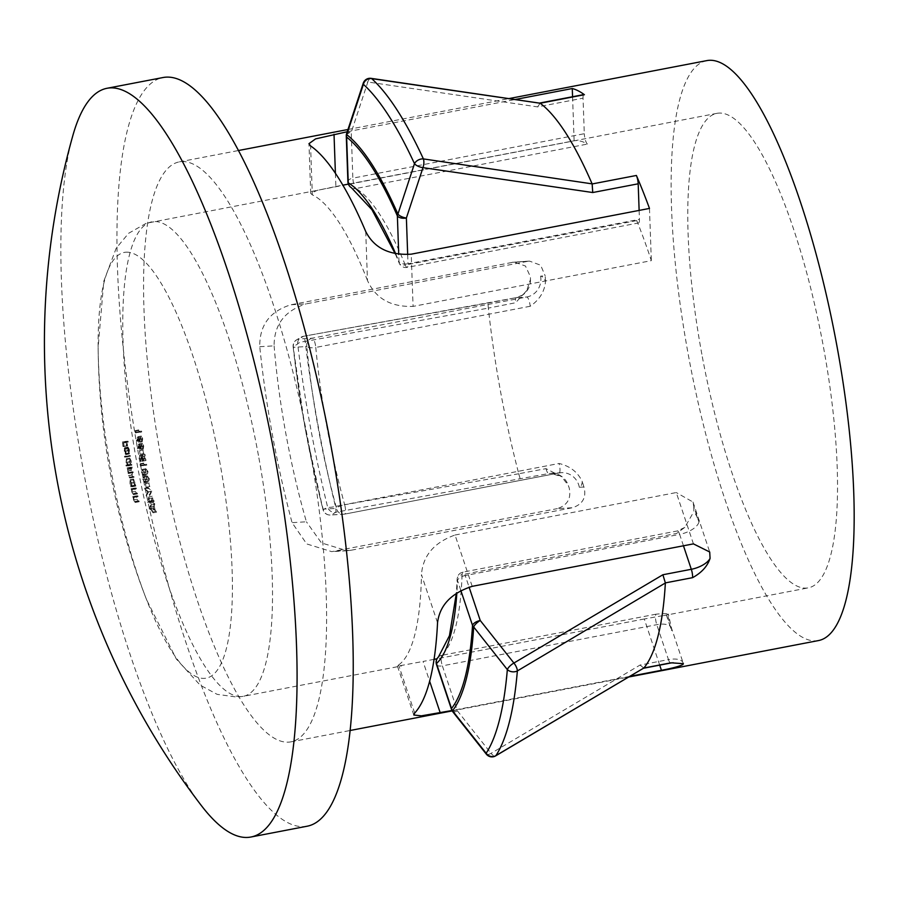 <?xml version="1.0" encoding="UTF-8"?>
<svg xmlns="http://www.w3.org/2000/svg" width="898" height="898" viewBox="0 0 898 898"><rect width="100%" height="100%" fill="white"/><g stroke="black" fill="none" stroke-linecap="round" stroke-linejoin="round"><path stroke-width="0.67" stroke-dasharray="4.49 3.37" d="M131.512 483.158L130.289 480.464L130.154 483.247L131.389 485.941L131.512 483.158L134.913 482.507L134.79 485.29L133.566 482.596L133.69 479.813L134.913 482.507M131.714 483.124L131.939 485.908A713.034 22.529 -10.4 0 0 132.242 485.897A713.169 690.135 86.6 0 0 132.41 486.727A713.012 22.529 169.6 0 1 130.704 486.828A713.135 690.113 -93.4 0 1 130.536 485.986A713.034 22.529 -10.4 0 0 130.839 485.975L129.952 483.247L130.12 479.633L131.714 483.124L135.115 482.462L133.499 478.982L133.353 482.596L134.251 485.324A709.454 22.416 169.6 0 1 133.937 485.335A709.555 686.644 86.6 0 0 134.105 486.166A709.431 22.416 -10.4 0 0 135.811 486.076A709.588 686.678 -93.4 0 1 135.643 485.234A709.454 22.416 169.6 0 1 135.351 485.257L135.115 482.462M128.01 465.041A713.135 22.529 -10.4 0 0 128.313 465.018A713.169 690.135 86.6 0 0 128.459 465.86A713.135 22.529 169.6 0 1 126.079 465.995A713.102 690.079 -93.4 0 1 125.933 465.153A713.135 22.529 -10.4 0 0 126.932 465.097L126.102 462.358L126.371 458.732L127.673 461.291L128.01 465.041L131.411 464.389L131.074 460.629L129.75 458.081L129.503 461.707L130.333 464.446A709.555 22.416 169.6 0 1 129.334 464.502A709.521 686.611 86.6 0 0 129.48 465.344A709.566 22.416 -10.4 0 0 131.86 465.209A709.588 686.678 -93.4 0 1 131.714 464.367A709.555 22.416 169.6 0 1 131.411 464.389M126.079 454.265A713.135 621.461 -163.6 0 1 125.866 453.535L124.822 448.529A713.158 690.135 86.6 0 0 125.765 454.646L124.294 451.2L124.654 447.687L125.877 450.089L126.079 454.265L129.48 453.613L129.29 449.427L128.055 447.036L127.707 450.549L129.166 453.995A709.577 686.667 -93.4 0 1 128.223 447.877L129.267 452.873A709.555 618.34 16.4 0 0 129.48 453.613M126.124 252.192A216.755 54.206 79.1 0 1 219.774 462.021A216.755 54.206 79.1 0 1 204.34 678.372A216.755 54.206 79.1 0 1 146.61 599.763L146.61 599.763A216.755 54.206 79.1 0 1 110.69 468.554A216.755 54.206 79.1 0 1 98.14 347.268L98.14 347.268A216.755 54.206 79.1 0 1 126.124 252.192M486.357 754.185A7.162 2.481 -38.4 0 0 491.049 753.343L457.396 710.812L442.366 665.856L656.786 624.682A17.893 8.172 -18.5 0 1 671.48 628.039A17.893 8.172 -18.5 0 1 671.524 630.452A25.054 6.264 79.1 0 1 668.415 618.183A25.054 6.264 79.1 0 1 667.809 614.445C668.842 613.469 664.935 613.379 656.101 614.176A7.162 1.785 -100.9 0 0 655.899 621.18A7.162 1.785 -100.9 0 0 656.786 624.682L668.46 659.603L640.038 665.059L491.049 753.343A7.162 2.817 -120.5 0 0 495.595 755.903M371.065 78.35A7.162 2.963 -81.8 0 0 367.832 82.01L537.588 106.896L583.038 98.163L584.295 133.712L352.858 178.141L351.23 132.388L367.832 82.01A7.162 2.851 18.3 0 0 363.252 83.188M545.513 281.31A241.618 60.424 79.1 0 1 545.187 275.866L540.574 276.135A25.054 6.264 79.1 0 1 545.513 281.31C544.693 291.446 539.597 299.764 530.202 306.263A7.162 1.785 -100.9 0 0 529.876 303.928A7.162 1.785 -100.9 0 0 526.789 297.002L516.372 297.62L303.49 336.29A7.162 7.128 -120.3 0 0 297.687 344.024A354.8 88.734 -100.9 0 0 310.169 425.674A354.8 88.734 -100.9 0 0 327.602 507.022L323.089 509.806A7.162 7.128 -121 0 0 331.25 514.913L335.785 512.23L548.667 473.572L559.084 472.943L344.652 514.116L331.25 514.913A7.162 6.926 -93.4 0 1 323.145 509.188L336.548 508.38A248.78 62.209 79.1 0 1 318.173 427.661A248.78 62.209 79.1 0 1 306.847 346.516A7.162 2.503 -5.3 0 0 315.782 347.436A241.618 60.424 -100.9 0 0 326.782 426.247A241.618 60.424 -100.9 0 0 344.63 504.642L559.061 463.48C570.14 466.152 577.874 472.202 582.274 481.62A25.054 6.264 79.1 0 1 579.322 487.277L583.936 486.997C586.63 497.268 582.858 504.171 572.621 507.707L557.321 508.627C567.491 505.282 571.442 498.368 569.175 487.883L568.221 485.268L561.553 476.67L546.018 468.644L518.752 473.751A295.307 73.849 79.1 0 1 500.467 391.113A295.307 73.849 79.1 0 1 488.355 308.104L515.575 302.749L526.733 290.604L530.46 279.469L530.426 276.741L525.465 266.033L514.251 262.036L290.873 304.781C269.804 311.325 259.432 325.301 259.769 346.707A295.307 73.849 -100.9 0 0 272.431 434.89A295.307 73.849 -100.9 0 0 292.063 522.658L306.701 543.93L331.732 551.641L557.321 508.627M518.752 473.751L335.459 506.393A7.162 0.752 -100.2 0 1 335.785 512.23A7.162 7.128 59.7 0 1 327.602 507.022A7.162 1.403 -13.8 0 0 333.046 506.943A7.162 1.403 -13.8 0 0 335.459 506.393A359.077 89.8 79.1 0 1 317.813 424.058A359.077 89.8 79.1 0 1 305.185 341.431L488.355 308.104M201.242 805.416A381.212 95.334 79.1 0 1 83.009 468.408A381.212 95.334 79.1 0 1 72.727 136.002M306.97 826.25A381.212 95.334 79.1 0 1 139.168 457.621A381.212 95.334 79.1 0 1 163.212 77.497M639.129 210.413L639.443 219.348A7.162 1.785 79.1 0 1 638.59 222.951A7.162 1.785 79.1 0 1 636.716 220.594A241.618 60.424 79.1 0 1 651.331 260.656L413.08 306.398L411.228 254.168M365.733 231.538L367.473 280.49C375.633 298.484 390.832 307.116 413.08 306.398M367.473 280.49A241.618 60.424 -100.9 0 0 312.324 194.855L310.585 145.903M335.403 173.247L335.874 186.515L317.275 190.331L310.719 193.396L312.324 194.855M335.874 186.515L342.879 185.168M348.368 184.112L574.125 140.773A241.618 60.424 79.1 0 1 587.438 144.073A7.162 1.785 79.1 0 1 584.295 133.712M701.854 354.239A241.618 60.424 79.1 0 1 717.098 113.305A241.618 60.424 79.1 0 1 823.444 346.942A241.618 60.424 79.1 0 1 808.211 587.876A241.618 60.424 79.1 0 1 701.854 354.239M512.107 262.306L529.551 261.116L540.652 265.213L545.187 275.866M527.418 261.385L306.173 303.861L290.873 304.781M259.769 346.707L274.115 345.853C274.047 324.683 284.745 310.686 306.173 303.861M274.115 345.853A241.618 60.424 -100.9 0 0 285.934 434.082A241.618 60.424 -100.9 0 0 306.409 521.794L292.063 522.658M629.913 676.351L451.963 710.52M309.395 447.417A295.307 73.849 79.1 0 1 290.772 741.883A295.307 73.849 79.1 0 1 160.787 456.33A295.307 73.849 79.1 0 1 179.409 161.864A295.307 73.849 79.1 0 1 309.395 447.417M818.325 640.6A295.307 73.849 79.1 0 1 688.351 355.047A295.307 73.849 79.1 0 1 706.973 60.581M127.808 470.9L128.762 472.483A713.169 22.529 -10.4 0 0 129.638 472.427A713.169 690.135 86.6 0 0 129.795 473.268A713.169 22.529 169.6 0 1 129.121 473.302L128.672 475.558L129.57 477.141A713.147 22.529 -10.4 0 0 130.502 477.085A713.169 690.135 86.6 0 0 130.67 477.916A713.147 22.529 169.6 0 1 129.727 477.972L128.493 475.716L127.527 468.689A713.158 22.529 169.6 0 1 127.235 468.711A713.135 690.113 -93.4 0 1 127.089 467.869A713.158 22.529 -10.4 0 0 128.796 467.768A713.169 690.135 86.6 0 0 128.942 468.61A713.158 22.529 169.6 0 1 128.212 468.655L131.624 467.993A709.577 22.416 -10.4 0 0 132.343 467.959A709.588 686.678 -93.4 0 1 132.197 467.117A709.577 22.416 169.6 0 1 130.491 467.218A709.555 686.644 86.6 0 0 130.637 468.049A709.577 22.416 -10.4 0 0 130.928 468.038L131.894 475.064L133.14 477.321A709.566 22.416 -10.4 0 0 134.071 477.265A709.588 686.678 -93.4 0 1 133.914 476.423A709.577 22.416 169.6 0 1 132.971 476.479L132.073 474.907L132.522 472.651A709.588 22.416 -10.4 0 0 133.196 472.606A709.588 686.678 -93.4 0 1 133.039 471.776A709.588 22.416 169.6 0 1 132.163 471.832L131.209 470.249L131.624 467.993L128.133 468.655L127.808 470.9L131.209 470.249M132.399 472.662L128.998 473.325L132.399 472.662M127.987 456.487A709.42 22.416 -10.4 0 0 130.367 456.352A709.588 686.678 -93.4 0 1 130.232 455.511A709.409 22.416 169.6 0 1 127.853 455.645A709.521 686.611 86.6 0 0 127.987 456.487L124.586 457.138A713.102 690.079 -93.4 0 1 124.452 456.296L127.853 455.645M128.055 447.036L127.606 447.855L124.205 448.517L124.654 447.687L128.055 447.036M127.056 442.13A708.96 22.394 -10.4 0 0 128.201 442.063A709.588 686.678 -93.4 0 1 128.077 441.221A708.926 22.394 169.6 0 1 125.765 441.345A709.532 686.611 86.6 0 0 126.416 445.913A709.117 22.405 -10.4 0 0 126.652 445.902A709.543 686.622 -93.4 0 1 126.113 442.175A708.96 22.394 -10.4 0 0 126.82 442.142A709.566 686.656 86.6 0 0 127.359 445.868A709.117 22.405 -10.4 0 0 127.595 445.857A709.577 686.667 -93.4 0 1 127.056 442.13L123.643 442.781A713.158 690.124 86.6 0 0 124.182 446.508L127.595 445.857M138.314 501.78A708.915 22.394 -10.4 0 0 139.201 501.735A709.588 686.678 -93.4 0 1 139.01 500.904A708.949 22.394 169.6 0 1 138.202 500.949L137.068 499.153L137.439 496.673A709.128 22.405 -10.4 0 0 138.056 496.639A709.588 686.678 -93.4 0 1 137.877 495.808A709.151 22.405 169.6 0 1 136.17 495.909A709.555 686.644 86.6 0 0 136.35 496.74A709.128 22.405 -10.4 0 0 136.653 496.717L136.889 499.31L138.314 501.78L134.913 502.442L133.488 499.962L136.889 499.31M136.586 493.967A709.218 22.405 -10.4 0 0 137.461 493.911A709.588 686.678 -93.4 0 1 137.282 493.081A709.252 22.405 169.6 0 1 136.474 493.125L135.362 491.329L135.755 488.838A709.375 22.416 -10.4 0 0 136.384 488.804A709.588 686.678 -93.4 0 1 136.204 487.973A709.386 22.416 169.6 0 1 134.498 488.074A709.555 686.644 86.6 0 0 134.666 488.905A709.375 22.416 -10.4 0 0 134.981 488.882L135.183 491.475L136.586 493.967L133.173 494.618L131.782 492.138L135.183 491.475M135.329 488.995L131.916 489.646L135.329 488.995M137.001 496.83L133.6 497.481L137.001 496.83M154.097 501.387A707.725 684.871 -93.4 0 1 153.917 500.556A708.915 22.394 169.6 0 1 153.21 500.613A707.882 685.017 -93.4 0 1 152.233 496.235A707.849 369.347 160 0 0 151.01 501.477A708.365 685.488 86.6 0 0 151.044 501.645A708.881 22.394 -10.4 0 0 153.098 501.477A707.95 685.084 86.6 0 0 153.345 502.543A708.836 22.394 -10.4 0 0 153.648 502.51A707.882 685.017 -93.4 0 1 153.401 501.443A708.881 22.394 -10.4 0 0 154.097 501.387L150.684 502.038A712.462 22.506 169.6 0 1 149.988 502.105L153.401 501.443M145.88 468.7L142.299 469.373L145.88 468.7L144.904 471.944L147.205 474.997L143.646 475.682L147.048 475.02L148.035 471.675L145.88 468.7M142.187 441.794L142.703 438.785L141.39 436.024L140.672 437.146A709.588 357.112 160.5 0 0 139.718 440.065A707.68 552.36 7.9 0 0 139.965 440.694A709.588 357.056 -19.5 0 1 140.806 438.112L142.187 441.794L138.775 442.456L137.495 439.751L140.919 439.088M141.716 431.972A707.725 684.871 -93.4 0 1 141.603 431.119A708.477 22.383 169.6 0 1 138.921 431.354A708.286 685.421 -93.4 0 1 138.741 429.906A709.442 321.54 161.6 0 0 138.517 430.49A708.342 685.477 86.6 0 0 138.73 432.23A708.522 22.383 -10.4 0 0 141.716 431.972L138.292 432.623A712.114 22.495 169.6 0 1 135.317 432.881L138.73 432.23M143.253 449.011L143.736 446.003L142.4 443.242L141.693 444.364A709.588 357.112 160.5 0 0 140.762 447.271A708.006 552.607 7.9 0 0 141.02 447.911A709.577 357.056 -19.5 0 1 141.839 445.329L143.253 449.011L139.841 449.662L138.539 446.957L141.951 446.306M142.939 450.01A708.006 685.152 86.6 0 0 143.5 453.602A709.386 22.416 -10.4 0 0 143.815 453.58A707.95 685.084 -93.4 0 1 143.242 449.977A709.285 22.405 169.6 0 1 142.939 450.01L139.527 450.661A712.866 22.517 -10.4 0 0 139.83 450.639A711.53 688.553 86.6 0 0 140.402 454.231L143.815 453.58M144.926 454.208A709.207 452.929 156.8 0 0 144.275 457.946L143.658 459.787L142.726 457.812L143.051 455.589A708.163 685.297 -93.4 0 1 142.917 454.747L142.434 457.879L143.781 460.629L144.522 458.654A709.184 452.895 -23.2 0 1 144.948 456.24A707.792 684.938 86.6 0 0 145.667 460.584A709.521 22.416 -10.4 0 0 145.981 460.562A707.725 684.871 -93.4 0 1 144.926 454.208L141.514 454.871A711.306 688.339 86.6 0 0 142.569 461.213L145.981 460.562M146.767 465.108A707.725 684.871 -93.4 0 1 146.621 464.266A709.566 22.416 169.6 0 1 143.938 464.502A708.286 685.421 -93.4 0 1 143.691 463.065A709.442 321.54 161.6 0 0 143.489 463.637A708.342 685.477 86.6 0 0 143.781 465.366A709.566 22.416 -10.4 0 0 146.767 465.108L143.354 465.759A713.147 22.529 169.6 0 1 140.38 466.017L143.781 465.366M147.216 475.861L143.635 476.535L147.216 475.861L146.262 479.094L148.608 482.147L145.038 482.821L148.451 482.17L149.394 478.825L147.216 475.861M148.81 482.989A708.006 685.152 86.6 0 0 149.528 486.559A709.398 22.416 -10.4 0 0 149.843 486.525A707.95 685.084 -93.4 0 1 149.113 482.956A709.476 22.416 169.6 0 1 148.81 482.989L145.397 483.64A713.057 22.529 -10.4 0 0 145.701 483.618A711.53 688.553 86.6 0 0 146.43 487.187L149.843 486.525M149.551 494.596A708.342 685.477 86.6 0 0 149.742 495.483A708.477 246.523 -16.4 0 1 151.874 491.307A707.725 684.871 -93.4 0 1 151.841 491.195A709.588 288.202 175.7 0 1 148.047 487.524A708.342 685.477 86.6 0 0 148.226 488.422A709.588 288.146 -4.3 0 0 151.212 491.307A708.522 246.49 163.6 0 0 149.551 494.596L146.138 495.247A712.103 247.736 -16.4 0 1 147.8 491.958L151.212 491.307M154.13 505.787A707.579 273.273 -17.1 0 1 154.77 504.306A707.725 684.871 -93.4 0 1 154.568 503.396A707.646 273.295 162.9 0 0 152.615 508.032A708.342 685.477 86.6 0 0 152.638 508.145A709.375 308.025 -3.7 0 0 156.645 512.141A707.725 684.871 -93.4 0 1 156.432 511.243A709.398 307.879 176.3 0 1 155.13 509.963A707.938 685.073 -93.4 0 1 154.13 505.787L150.718 506.438A711.519 688.553 86.6 0 0 151.717 510.625L155.13 509.963M347.234 131.737L515.407 99.454M336.088 551.103L351.387 550.182L347.032 550.732L321.439 542.92L306.409 521.794M351.387 550.182L572.621 507.707M583.936 486.997A241.618 60.424 79.1 0 1 582.274 481.62M659.704 665.137L644.281 618.98L666.361 614.995A241.618 60.424 79.1 0 0 667.809 614.445L668.337 614.019L671.48 628.039L683.154 662.96A17.893 8.172 -18.5 0 1 683.288 663.51M644.281 618.98L437.012 658.773M434.037 659.345L423.048 661.456L429.626 681.167M414.685 713.068L398.611 664.98L397.488 666.181L423.048 661.456M398.611 664.98A241.618 60.424 -100.9 0 0 421.465 574.675L437.539 622.763M472.191 586.338L455.039 535.017C434.048 542.527 422.857 555.739 421.465 574.675M455.039 535.017L676.273 492.553L693.424 543.874M693.784 506.618A241.618 60.424 79.1 0 1 693.828 511.624A25.054 6.264 79.1 0 1 698.947 522.075L693.784 506.618L693.02 502.038L676.273 492.553M656.101 614.176L441.67 655.338A241.618 60.424 -100.9 0 0 462.1 574.653L676.52 533.479L684.815 527.395L693.828 511.624M530.202 306.263L315.782 347.436A7.162 1.785 -100.9 0 0 315.456 345.101A7.162 1.785 -100.9 0 0 312.358 338.164A7.162 6.926 -93.4 0 0 306.847 346.516L293.433 347.313A7.162 2.122 -6.3 0 1 293.13 346.785A7.162 7.162 0 0 1 296.553 339.871A7.162 7.128 59 0 1 298.955 338.973L303.49 336.29A7.162 0.752 -100.2 0 1 303.513 336.279A7.162 7.162 0 0 0 301.178 337.143L296.553 339.871A7.162 7.128 59 0 0 293.13 346.606A7.162 2.122 -6.3 0 0 293.13 346.785L305.152 428.413L323.022 509.671A7.162 1.684 -14.5 0 0 323.089 509.806A302.02 75.533 79.1 0 1 305.185 428.38A302.02 75.533 79.1 0 1 293.13 346.606L297.687 344.024A7.162 1.841 -6.9 0 1 302.727 341.779A7.162 1.841 -6.9 0 1 305.185 341.431A7.162 0.752 -100.2 0 0 303.513 336.279L487.928 303.086L488.332 307.98M649.479 208.426L651.331 260.656M572.565 96.737L574.125 140.773M583.038 98.163A7.162 1.785 79.1 0 1 583.891 94.559M518.786 473.875L520.234 479.027M346.28 136.058A7.162 3.659 -2 0 1 351.23 132.388A7.162 2.862 18.1 0 0 346.628 133.578M540.158 103.214L537.588 106.896M640.038 665.059L643.821 668.045M452.682 711.631A7.162 2.492 141.8 0 0 457.396 710.812A7.162 3.266 161.5 0 1 451.514 709.465M124.182 446.508A712.698 22.517 169.6 0 1 123.946 446.519A713.147 690.124 -93.4 0 1 123.408 442.793A712.552 22.506 169.6 0 1 122.7 442.826A713.124 690.091 86.6 0 0 123.239 446.564A712.698 22.517 169.6 0 1 123.015 446.575A713.102 690.079 -93.4 0 1 122.353 442.007A712.507 22.506 -10.4 0 0 124.676 441.872A713.169 690.135 86.6 0 0 124.8 442.714L128.201 442.063M124.676 441.872L128.077 441.221M124.8 442.714A712.552 22.506 169.6 0 1 123.643 442.781M123.946 446.519L127.359 445.868M123.408 442.793L126.82 442.142M122.7 442.826L126.113 442.175M123.239 446.564L126.652 445.902M123.015 446.575L126.416 445.913M122.353 442.007L125.765 441.345M124.822 448.529L128.223 447.877M125.832 450.987L129.233 450.336M125.765 454.646L129.166 453.995M125.058 453.939L128.459 453.288M124.294 451.2L127.707 450.549M126.068 451.088L129.469 450.426M125.866 453.535L129.267 452.873M125.417 453.827A713.158 690.124 -93.4 0 1 124.62 448.63L125.417 453.827L128.829 453.164L128.032 447.979A709.577 686.667 86.6 0 0 128.829 453.164M124.508 451.234L127.92 450.583M124.395 449.46L127.808 448.809M124.62 448.63L128.032 447.979M124.452 456.296A712.99 22.529 -10.4 0 0 126.831 456.162A713.169 690.135 86.6 0 0 126.966 457.003L130.367 456.352M126.831 456.162L130.232 455.511M126.966 457.003A713.001 22.529 169.6 0 1 124.586 457.138M126.932 465.097L130.333 464.446M125.933 465.153L129.334 464.502M126.102 462.358L129.503 461.707M126.371 458.732L129.772 458.081L126.371 458.732M127.864 462.234L131.265 461.583M128.313 465.018L131.714 464.367M128.459 465.86L131.86 465.209M126.079 465.995L129.48 465.344M126.304 462.358L127.449 465.074L127.662 462.279L126.517 459.563L126.304 462.358L129.716 461.707L129.918 458.912L131.063 461.628L130.861 464.423L129.716 461.707M126.517 459.563L129.918 458.912M127.662 462.279L131.063 461.628M127.449 465.074L130.861 464.423M128.942 468.61L132.343 467.959M128.796 467.768L132.197 467.117M129.638 472.427L133.039 471.776M129.795 473.268L133.196 472.606M128.672 475.558L132.073 474.907M130.502 477.085L133.914 476.423M130.67 477.916L134.071 477.265M128.493 475.716L131.894 475.064M128.436 473.201L131.838 472.55M127.628 471.057L131.029 470.406M127.46 469.643L130.861 468.992M127.527 468.689L130.928 468.038M127.235 468.711L130.637 468.049M127.089 467.869L130.491 467.218M130.839 485.975L134.251 485.324M130.536 485.986L133.937 485.335M129.952 483.247L133.353 482.596M130.12 479.633L133.521 478.982L130.098 479.644M131.939 485.908L135.351 485.257M132.242 485.897L135.643 485.234M132.41 486.727L135.811 486.076M130.704 486.828L134.105 486.166M130.154 483.247L133.566 482.596M130.289 480.464L133.69 479.813M131.389 485.941L134.79 485.29M131.782 492.138L131.568 489.545A712.956 22.529 169.6 0 1 131.265 489.556A713.135 690.113 -93.4 0 1 131.097 488.725A712.967 22.529 -10.4 0 0 132.803 488.624A713.169 690.135 86.6 0 0 132.971 489.455L136.384 488.804M132.803 488.624L136.204 487.973M132.971 489.455A712.956 22.529 169.6 0 1 132.354 489.5L131.95 491.981L135.362 491.329M131.95 491.981L132.657 493.709L136.069 493.047M132.657 493.709L133.072 493.777A712.832 22.517 -10.4 0 0 133.881 493.732L137.282 493.081M133.881 493.732A713.169 690.135 86.6 0 0 134.06 494.562L137.461 493.911M134.06 494.562A712.799 22.517 169.6 0 1 133.173 494.618M131.568 489.545L134.981 488.882M131.265 489.556L134.666 488.905M131.097 488.725L134.498 488.074M133.488 499.962L133.252 497.369A712.709 22.517 169.6 0 1 132.949 497.391A713.135 690.113 -93.4 0 1 132.758 496.56A712.743 22.517 -10.4 0 0 134.476 496.459A713.169 690.135 86.6 0 0 134.655 497.29L138.056 496.639M134.476 496.459L137.877 495.808M134.655 497.29A712.709 22.517 169.6 0 1 134.026 497.324L133.656 499.804L137.068 499.153M133.656 499.804L134.386 501.533L137.787 500.871M134.386 501.533L134.79 501.6A712.541 22.506 -10.4 0 0 135.609 501.555L139.01 500.904M135.609 501.555A713.169 690.135 86.6 0 0 135.789 502.386L139.201 501.735M135.789 502.386A712.496 22.506 169.6 0 1 134.913 502.442M133.252 497.369L136.653 496.717M132.949 497.391L136.35 496.74M132.758 496.56L136.17 495.909M135.317 432.881A711.934 688.946 -93.4 0 1 135.093 431.141A713.023 323.168 -18.4 0 1 135.329 430.569A711.878 688.889 86.6 0 0 135.508 432.017L138.921 431.354M135.329 430.569L138.741 429.906M135.508 432.017A712.058 22.495 -10.4 0 0 138.191 431.781L141.603 431.119M138.191 431.781A711.306 688.339 86.6 0 0 138.292 432.623M135.093 431.141L138.517 430.49M137.495 439.751L137.394 438.774A713.169 358.863 160.5 0 0 136.552 441.356A711.272 555.166 -172.1 0 1 136.305 440.716A713.158 358.919 -19.5 0 1 137.259 437.797L137.978 436.675L141.39 436.024M137.978 436.675L139.291 439.436L142.703 438.785M139.291 439.436L138.775 442.456M137.394 438.774L140.806 438.112M136.552 441.356L139.965 440.694M136.305 440.716L139.718 440.065M137.776 439.537L138.674 441.614L138.988 439.515L138.101 437.517L137.776 439.537L141.199 438.886L141.525 436.866L142.4 438.853L142.086 440.952L141.199 438.886M138.101 437.517L141.525 436.866L138.101 437.517M138.988 439.515L142.4 438.853M138.674 441.614L142.086 440.952L138.685 441.603M138.539 446.957L138.427 445.992A713.158 358.852 160.5 0 0 137.607 448.562A711.586 555.413 -172.1 0 1 137.349 447.934A713.158 358.919 -19.5 0 1 138.281 445.015L138.988 443.893L142.4 443.242M138.988 443.893L140.324 446.654L143.736 446.003M140.324 446.654L139.841 449.662M138.427 445.992L141.839 445.329M137.607 448.562L141.02 447.911M137.349 447.934L140.762 447.271M138.82 446.755L139.751 448.82L140.021 446.721L139.123 444.735L138.82 446.755L142.232 446.104L142.535 444.083L143.433 446.07L143.141 448.169L142.232 446.104M139.123 444.735L142.535 444.083L139.123 444.735M140.021 446.721L143.433 446.07M139.729 448.82L143.164 448.158L139.751 448.82M139.83 450.639L143.242 449.977M140.402 454.231A712.967 22.529 169.6 0 1 140.088 454.265L143.5 453.602M140.088 454.265A711.598 688.62 -93.4 0 1 139.527 450.661M142.569 461.213A713.102 22.529 169.6 0 1 142.254 461.246A711.384 688.407 -93.4 0 1 141.536 456.891A712.765 455.174 156.8 0 0 141.109 459.305L140.369 461.28L139.022 458.541L139.504 455.409A711.755 688.766 86.6 0 0 139.639 456.24L139.313 458.474L140.245 460.45L143.658 459.787M139.313 458.474L142.726 457.812M140.245 460.45L140.863 458.597L144.275 457.946M140.863 458.597A712.788 455.219 -23.2 0 1 141.514 454.871M142.254 461.246L145.667 460.584M141.536 456.891L144.948 456.24M140.369 461.28L143.781 460.629M139.022 458.541L142.434 457.879M139.504 455.409L142.917 454.747M139.639 456.24L143.051 455.589M140.38 466.017A711.934 688.946 -93.4 0 1 140.077 464.288A713.023 323.157 -18.4 0 1 140.279 463.716A711.878 688.889 86.6 0 0 140.526 465.153L143.938 464.502M140.279 463.716L143.691 463.065M140.526 465.153A713.147 22.529 -10.4 0 0 143.209 464.928L146.621 464.266M143.209 464.928A711.306 688.339 86.6 0 0 143.354 465.759M140.077 464.288L143.489 463.637M141.491 472.595L142.468 469.351L144.623 472.326L143.646 475.682L141.491 472.595L144.904 471.944M144.623 472.326L148.035 471.675M144.309 472.382L142.479 470.215L145.891 469.553L147.721 471.731L147.575 473.774L146.89 474.189L145.207 471.944L146.026 469.542L142.614 470.193L141.794 472.606L143.478 474.84L144.309 472.382L147.721 471.731M144.163 474.425L147.575 473.774L144.163 474.425M141.794 472.606L145.207 471.944M142.849 479.757L143.803 476.512L145.981 479.487L145.038 482.821L142.849 479.757L146.262 479.094M145.981 479.487L149.394 478.825M145.678 479.543L143.815 477.366L147.373 476.692L149.09 478.881L148.282 481.339L146.565 479.105L147.373 476.692L143.961 477.343L143.164 479.757L144.87 481.99L145.678 479.543L149.09 478.881M145.555 481.575L148.967 480.924L145.555 481.575M143.164 479.757L146.565 479.105M145.701 483.618L149.113 482.956M146.43 487.187A712.978 22.529 169.6 0 1 146.127 487.21L149.528 486.559M146.127 487.21A711.598 688.62 -93.4 0 1 145.397 483.64M147.8 491.958A713.169 289.605 175.7 0 1 144.814 489.073A711.934 688.946 -93.4 0 1 144.634 488.186A713.169 289.661 -4.3 0 0 148.428 491.846A711.306 688.339 86.6 0 0 148.462 491.969L151.874 491.307M148.428 491.846L151.841 491.195M148.462 491.969A712.058 247.769 163.6 0 0 146.329 496.134L149.742 495.483M146.329 496.134A711.934 688.946 -93.4 0 1 146.138 495.247M144.814 489.073L148.226 488.422M144.634 488.186L148.047 487.524M149.988 502.105A711.463 688.497 86.6 0 0 150.235 503.172A712.417 22.506 169.6 0 1 149.921 503.194A711.53 688.553 -93.4 0 1 149.685 502.128A712.462 22.506 169.6 0 1 147.631 502.308A711.946 688.957 -93.4 0 1 147.598 502.139A711.44 371.222 -20 0 1 148.821 496.886A711.463 688.497 86.6 0 0 149.798 501.275L153.21 500.613M148.821 496.886L152.233 496.235M149.798 501.275A712.507 22.506 -10.4 0 0 150.494 501.207L153.917 500.556M150.494 501.207A711.306 688.339 86.6 0 0 150.684 502.038M150.235 503.172L153.648 502.51M149.921 503.194L153.345 502.543M149.685 502.128L153.098 501.477M147.631 502.308L151.044 501.645M147.598 502.139L151.01 501.477M149.495 501.297A711.53 688.553 -93.4 0 1 148.866 498.547A711.384 371.031 160 0 0 148.204 501.41A712.507 22.506 -10.4 0 0 149.495 501.297L152.907 500.646A708.915 22.394 169.6 0 1 151.616 500.758A707.792 369.157 -20 0 1 152.29 497.896A707.95 685.084 86.6 0 0 152.907 500.646M148.204 501.41L151.616 500.758M148.866 498.547L152.29 497.896M151.717 510.625A712.978 309.44 -3.7 0 0 153.008 511.894A711.306 688.339 86.6 0 0 153.232 512.803A712.956 309.574 176.3 0 1 149.225 508.807A711.934 688.946 -93.4 0 1 149.203 508.683A711.227 274.676 -17.1 0 1 151.145 504.047L154.568 503.396M149.203 508.683L152.615 508.032M151.145 504.047A711.306 688.339 86.6 0 0 151.358 504.957L154.77 504.306M151.358 504.957A711.171 274.665 162.9 0 0 150.718 506.438M153.008 511.894L156.432 511.243M153.232 512.803L156.645 512.141M149.225 508.807L152.638 508.145M149.786 508.683A712.978 309.541 -3.7 0 0 151.302 510.21A711.586 688.609 -93.4 0 1 150.516 506.921A711.171 274.496 162.9 0 0 149.786 508.683L153.199 508.032A707.579 273.104 -17.1 0 1 153.94 506.259A708.006 685.14 86.6 0 0 154.714 509.559A709.398 307.992 176.3 0 1 153.199 508.032M150.516 506.921L153.94 506.259M151.302 510.21L154.714 509.559M258.433 455.421A241.618 60.424 -100.9 0 0 152.088 221.784A241.618 60.424 -100.9 0 0 136.844 462.706A241.618 60.424 -100.9 0 0 243.201 696.343A241.618 60.424 -100.9 0 0 258.433 455.421M540.574 276.135A17.893 17.32 86.6 0 1 526.789 297.002L312.358 338.164L298.955 338.973A7.162 6.926 -93.4 0 0 293.433 347.313A299.573 74.916 -100.9 0 0 305.387 428.425A299.573 74.916 -100.9 0 0 323.145 509.188A7.162 1.684 -14.5 0 0 323.022 509.671A7.162 7.162 0 0 0 330.385 515.025L343.788 514.217A7.162 6.926 -93.4 0 1 336.548 508.38A7.162 2.077 -15.4 0 1 344.63 504.642A7.162 1.785 -100.9 0 1 345.158 506.966A7.162 1.785 -100.9 0 1 344.709 514.105L559.14 472.943A7.162 1.785 -100.9 0 0 559.589 465.804A7.162 1.785 -100.9 0 0 559.061 463.48M636.716 220.594L405.267 265.022A241.618 60.424 -100.9 0 0 355.99 188.501L587.438 144.073M407.681 254.662L407.995 263.776L639.443 219.348M683.457 545.782L679.64 534.377L465.22 575.539L469.07 587.079M666.361 614.995L671.524 630.452M460.809 590.379L457.497 580.456A248.78 62.209 79.1 0 1 456.869 592.714M395.771 253.999A248.78 62.209 79.1 0 1 398.981 261.666L398.734 254.482M344.652 514.116A7.162 1.785 -100.9 0 0 344.709 514.105A7.162 7.162 0 0 1 343.788 514.217A7.162 6.926 -93.4 0 0 344.652 514.116M559.084 472.943A7.162 1.785 -100.9 0 0 559.14 472.943L561.239 472.674A17.893 17.32 86.6 0 0 559.084 472.943M546.018 468.644A7.162 1.785 -100.9 0 0 548.667 473.572A17.893 17.32 -93.4 0 1 550.822 473.302A17.893 17.32 -93.4 0 1 568.221 485.268M530.46 279.469A17.893 17.32 -93.4 0 1 516.372 297.62A7.162 1.785 -100.9 0 0 516.316 297.631A7.162 1.785 -100.9 0 0 515.575 302.749M347.908 181.823A7.162 3.659 -2 0 1 352.858 178.141A7.162 1.785 -100.9 0 0 355.99 188.501A7.162 6.769 -59.2 0 1 351.399 187.716M405.267 265.022A7.162 1.785 -100.9 0 0 407.142 267.391A7.162 1.785 -100.9 0 0 407.995 263.776A7.162 3.659 -2 0 1 398.981 261.666A7.162 4.344 157.8 0 0 399.172 263.069A7.162 4.344 157.8 0 0 405.267 265.022M698.947 522.075A17.893 8.172 161.5 0 1 679.64 534.377A7.162 1.785 -100.9 0 0 677.384 530.954A7.162 1.785 -100.9 0 0 676.52 533.479M684.815 527.395L677.384 530.954L462.953 572.127A7.162 7.162 0 0 0 457.149 578.896A7.162 4.692 -177.9 0 0 457.497 580.456A7.162 3.266 161.5 0 1 465.22 575.539A7.162 1.785 -100.9 0 0 462.953 572.127A7.162 1.785 -100.9 0 0 462.1 574.653A7.162 4.692 -177.9 0 0 457.149 578.896L456.386 593.039M438.426 656.977A7.162 6.847 -132.6 0 1 441.67 655.338A7.162 1.785 -100.9 0 0 442.366 665.856A7.162 3.266 161.5 0 1 436.484 664.509M683.4 663.667L683.154 662.96A17.893 8.172 -18.5 0 0 668.46 659.603A7.162 1.785 -100.9 0 0 670.727 663.016M579.322 487.277A17.893 17.32 86.6 0 0 561.239 472.674L550.822 473.302L561.564 476.67M128.762 472.483L132.163 471.832M129.57 477.141L132.971 476.479M129.727 477.972L133.14 477.321M133.072 493.777L136.474 493.125M134.79 501.6L138.202 500.949M137.259 437.797L140.672 437.146M138.281 445.015L141.693 444.364M141.109 459.305L144.522 458.654M717.098 113.305L146.251 223.276L128.627 233.289L116.212 248.185L103.786 281.265L98.14 347.268A709.588 709.588 0 0 0 146.61 599.763L176.3 658.975L200.097 685.107L217.148 694.345L237.218 697.117L243.201 696.343L401.44 665.968M290.772 741.883L349.984 730.523M452.177 710.902L628.869 676.98M179.409 161.864L238.621 150.494M347.975 129.503L509.245 98.533M663.409 615.669L808.211 587.876M310.719 193.396L308.957 143.669M397.488 666.181L413.81 715.01M347.032 550.732L331.732 551.641M487.928 303.086L516.316 297.631L522.322 295.161L526.733 290.604M395.311 253.898L399.172 263.069A7.162 7.162 0 0 0 407.142 267.391L638.59 222.951M693.009 502.038L709.712 552.001M529.551 261.116L514.251 262.036M124.631 447.698L128.032 447.047M132.197 489.511L135.598 488.86M133.869 497.346L137.282 496.695M143.59 474.829L147.003 474.178M144.982 481.979L148.394 481.328"/><path stroke-width="1.35" d="M456.869 592.714A248.78 62.209 79.1 0 1 436.473 663.543L451.503 708.5A299.573 74.916 -100.9 0 0 472.528 625.423A7.162 4.984 -176.4 0 0 473.684 626.984A7.162 2.492 -38.2 0 1 480.25 620.496L513.903 663.038A7.162 2.481 141.6 0 0 507.336 669.594L473.684 626.984A302.02 75.533 79.1 0 1 452.491 710.756L486.166 753.254A7.162 2.481 -38.4 0 0 486.357 754.185A7.162 7.162 0 0 0 495.595 755.903A7.162 2.817 -120.5 0 0 495.932 755.6L643.855 668.011L671.053 662.814L683.389 663.667L682.907 664.486C679.595 666.294 672.445 668.235 661.433 670.301L629.913 676.351M451.963 710.52L421.353 715.841L413.81 715.01L414.685 713.068A295.307 73.849 -100.9 0 0 437.539 622.763C439.706 605.286 451.256 593.14 472.191 586.338L693.424 543.874L709.712 552.001L710.071 558.399C707.456 566.245 701.63 572.666 692.605 577.661L665.362 582.892L662.892 574.754L691.314 569.287L683.457 545.782M515.407 99.454L572.273 88.532A295.307 73.849 79.1 0 1 584.407 94.717L540.192 103.248L371.682 78.62A7.162 2.963 -81.8 0 0 371.065 78.35A7.162 7.162 0 0 0 363.252 83.188A7.162 2.851 18.3 0 0 363.398 84.345L346.763 134.689A302.02 75.533 79.1 0 1 397.915 214.117L414.483 163.672A7.162 2.851 18.3 0 0 422.98 167.645L406.379 218.023L407.681 254.662M638.186 183.809L592.736 192.531L592.152 183.955L636.401 175.469A7.162 1.785 79.1 0 1 637.782 180.274A7.162 1.785 79.1 0 1 638.186 183.809L639.129 210.413M274.855 456.902A381.212 95.334 79.1 0 1 250.811 837.037A381.212 95.334 79.1 0 1 247.713 837.419A381.212 95.334 79.1 0 1 201.242 805.416A763.278 763.278 0 0 1 72.727 136.002A381.212 95.334 79.1 0 1 107.053 88.273A381.212 95.334 79.1 0 1 110.151 87.892A381.212 95.334 79.1 0 1 274.855 456.902M107.053 88.273L163.212 77.497A381.212 95.334 79.1 0 1 331.014 446.126A381.212 95.334 79.1 0 1 306.97 826.25L250.811 837.037M342.879 185.168L348.368 184.112M665.362 582.892L665.362 582.982A295.307 73.849 79.1 0 1 643.855 668.011M509.245 98.533L706.973 60.581A295.307 73.849 79.1 0 1 836.958 346.134A295.307 73.849 79.1 0 1 818.325 640.6L628.869 676.98M540.192 103.248A295.307 73.849 79.1 0 1 592.119 183.866L592.152 183.955M636.401 175.469A295.307 73.849 79.1 0 1 649.479 208.426L411.228 254.168C389.305 255.515 374.14 247.983 365.733 231.538A295.307 73.849 -100.9 0 0 310.585 145.903L308.957 143.669L315.58 138.887L347.234 131.737M437.012 658.773L434.037 659.345M592.736 192.531L422.98 167.645A7.162 2.963 -81.8 0 0 423.396 158.912L592.119 183.866M665.362 582.982L517.36 670.929A7.162 2.817 -120.5 0 0 513.903 663.038L662.892 574.754M572.273 88.532L572.565 96.737M539.642 103.057L583.891 94.559A7.162 1.785 79.1 0 1 584.407 94.717M398.734 254.482L397.365 215.902A299.573 74.916 -100.9 0 0 346.628 137.113A7.162 3.659 -2 0 1 346.28 136.058A7.162 7.162 0 0 1 346.628 133.578A7.162 2.862 18.1 0 0 346.763 134.689A7.162 6.668 -52.1 0 0 346.628 137.113L348.256 182.878A248.78 62.209 79.1 0 1 395.771 253.999M540.158 103.214L371.065 78.35M397.915 214.117A7.162 2.862 18.1 0 0 406.379 218.023A7.162 3.659 -2 0 1 397.365 215.902A7.162 4.658 156.4 0 1 397.915 214.117M495.595 755.903L643.821 668.045M452.491 710.756A7.162 2.492 141.8 0 0 452.682 711.631A7.162 7.162 0 0 1 451.514 709.465A7.162 3.266 161.5 0 1 451.503 708.5A7.162 6.78 -141.7 0 0 452.491 710.756M495.932 755.6A7.162 6.713 -147.1 0 1 486.166 753.254A354.8 88.734 -100.9 0 0 507.336 669.594A7.162 5.175 -175.2 0 0 515.171 671.682A7.162 5.175 -175.2 0 0 517.36 670.929A359.077 89.8 79.1 0 1 495.932 755.6M692.605 577.661A7.162 1.785 -100.9 0 0 692.201 572.801A7.162 1.785 -100.9 0 0 691.314 569.287A17.893 8.172 161.5 0 0 710.071 558.399M414.483 163.672A7.162 4.872 -24.7 0 1 421.083 159.047A7.162 4.872 -24.7 0 1 423.396 158.912A359.077 89.8 79.1 0 0 371.682 78.62A7.162 6.578 132.1 0 0 369.314 78.654A7.162 6.578 132.1 0 0 363.398 84.345A354.8 88.734 -100.9 0 1 414.483 163.672M469.07 587.079L480.25 620.496A7.162 3.266 161.5 0 0 472.528 625.423L460.809 590.379M661.433 670.301L659.704 665.137M429.626 681.167L440.2 712.776M334.022 134.273L335.403 173.247M351.399 187.716A7.162 6.769 -59.2 0 1 348.256 182.878A7.162 3.659 -2 0 1 347.908 181.823A7.162 7.162 0 0 0 351.399 187.716L371.94 209.705L395.311 253.898M436.484 664.509A7.162 3.266 161.5 0 1 436.473 663.543A7.162 6.847 -132.6 0 1 438.426 656.977A7.162 7.162 0 0 0 436.484 664.509L451.514 709.465M643.529 668.247L670.727 663.016A7.162 1.785 -100.9 0 0 671.053 662.814M349.984 730.523L452.177 710.902M238.621 150.494L347.975 129.503M346.28 136.058L347.908 181.823M346.628 133.578L363.252 83.188M456.386 593.039L449.46 635.672L438.426 656.977M486.357 754.185L452.682 711.631M670.727 663.016L673.275 662.735"/></g></svg>
